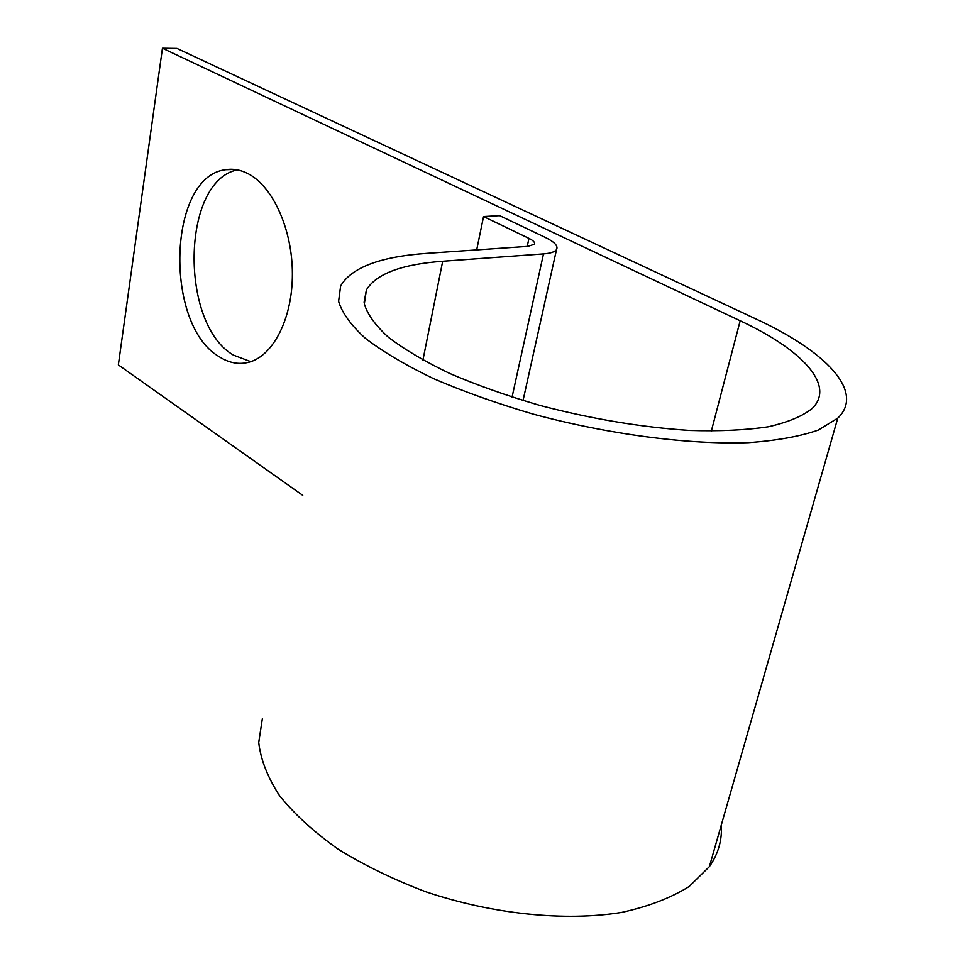 <?xml version="1.0" encoding="UTF-8"?>
<svg xmlns="http://www.w3.org/2000/svg" width="965" height="965" viewBox="0 0 965 965"><rect width="100%" height="100%" fill="white"/><g stroke="black" fill="none" stroke-linecap="round" stroke-linejoin="round"><path stroke-width="1.45" d="M219.091 356.628C228.982 363.045 239.043 364.879 249.284 362.128C273.505 355.518 292.528 318.112 292.383 273.831C292.383 229.573 272.95 186.486 248.198 173.748C240.683 169.852 233.192 168.501 225.726 169.707C167.693 176.088 163.833 324.795 219.091 356.628M250.828 361.646L233.506 355.144C179.514 324.324 181.251 181.275 237.306 169.876M476.686 249.911L483.562 216.546L499.629 215.653L545.116 237.33C554.573 241.95 558.373 246.027 556.528 249.561C554.899 251.901 550.557 253.349 543.5 253.904L442.694 261.262C401.536 264.289 376.109 273.855 366.398 289.958L364.336 303.891C367.363 314.264 375.397 325.398 388.425 337.28C404.335 349.414 424.781 361.477 449.75 373.467C476.987 385.156 507.011 395.807 539.845 405.397C591.4 418.931 641.303 427.266 689.529 430.438C719.564 431.367 745.812 430.149 768.249 426.795C787.971 422.308 802.651 416.168 812.301 408.364C835.811 385.131 801.686 349.439 740.179 320.766L162.446 48.25L118.345 364.903L302.757 495.347M483.562 216.546L528.965 238.391C533.44 240.599 535.249 242.553 534.381 244.229L527.952 246.365L427.362 253.325C380.391 256.581 351.489 267.45 340.645 285.93L338.594 301.357C342.032 312.829 350.958 325.157 365.373 338.317C382.972 351.767 405.602 365.168 433.285 378.521C463.502 391.549 496.866 403.43 533.404 414.166C608.034 434.298 687.888 444.781 748.357 442.658C776.801 440.607 800.142 436.409 818.392 430.04L837.777 418.147C865.303 391.766 825.642 351.115 756.053 319.005L176.969 48.443L162.446 48.25M262.347 718.72L258.729 742.471C260.671 759.551 267.607 777.283 279.524 795.655C294.349 814.086 313.782 831.866 337.846 848.995C364.263 865.352 393.684 879.658 426.132 891.901C492.596 914.217 565.08 921.672 621.75 912.395C648.589 906.473 671.073 897.836 689.203 886.473L709.372 866.667C718.298 853.856 722.266 839.984 721.289 825.051M711.338 431.078L740.179 320.766M527.228 246.413L528.965 238.391M512.053 397.158L543.5 253.904M422.923 360.102L442.694 261.262M709.372 866.667L837.777 418.147M523.03 400.559L556.528 249.561M364.107 302.25L366.398 289.958M234.169 169.43L225.726 169.707"/></g></svg>
